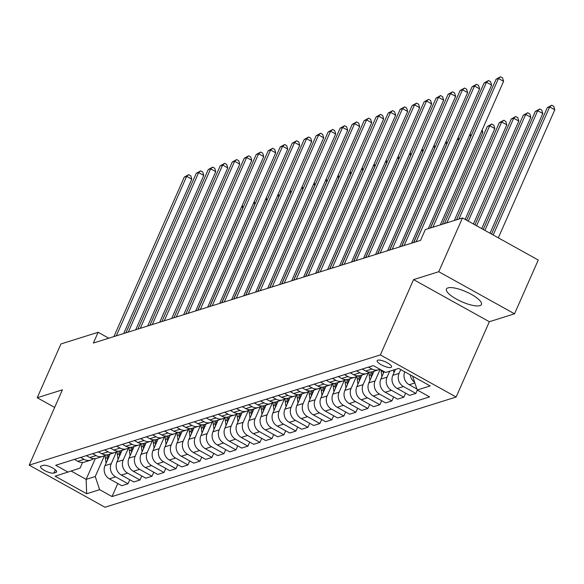 <?xml version="1.0" encoding="UTF-8"?>
<svg xmlns="http://www.w3.org/2000/svg" width="584" height="584" viewBox="0 0 584 584"><rect width="100%" height="100%" fill="white"/><g stroke="black" fill="none" stroke-linecap="round" stroke-linejoin="round"><path stroke-width="0.88" d="M447.957 287.883A19.126 5.431 -156.2 0 0 446.431 289.036A19.126 5.431 -156.2 0 0 459.031 300.468A19.126 5.431 -156.2 0 0 479.902 305.636A19.126 5.431 -156.2 0 0 481.435 304.476A19.126 5.431 -156.2 0 0 468.828 293.051A19.126 5.431 -156.2 0 0 447.957 287.883M377.804 360.175A7.848 2.226 -156.2 0 0 377.184 360.649A7.848 2.226 -156.2 0 0 382.352 365.336A7.848 2.226 -156.2 0 0 390.915 367.46A7.848 2.226 -156.2 0 0 391.543 366.986A7.848 2.226 -156.2 0 0 386.367 362.292A7.848 2.226 -156.2 0 0 377.804 360.175M514.526 313.82L438.759 271.713L413.574 279.619L489.341 321.726L514.526 313.82L538.251 260.041L462.484 217.934L425.305 229.6L420.56 240.36L93.382 343.042L98.127 332.281L60.948 343.954L37.223 397.74L54.655 407.42M489.341 321.726L456.133 397.025L104.967 507.24L29.2 465.134L380.366 354.919L456.133 397.025M53.837 473.069L55.955 472.405A7.599 2.161 -156.2 0 0 56.56 471.945A7.599 2.161 -156.2 0 0 51.553 467.404A7.599 2.161 -156.2 0 0 43.252 465.353L41.143 466.01A7.599 2.161 -156.2 0 0 40.537 466.47A7.599 2.161 -156.2 0 0 45.545 471.011A7.599 2.161 -156.2 0 0 53.837 473.069L55.29 469.777M71.226 471.098L86.133 479.384L95.243 476.522L99.645 489.677L112.033 496.561L429.612 396.886L417.224 390.002L412.83 376.848L413.457 376.651M99.645 489.677L86.688 493.743L55.151 476.216L80.096 468.098L82.592 462.426M417.224 390.002L430.174 385.936L398.646 368.416L385.688 372.483L373.3 365.599L55.721 465.266L68.109 472.149M438.759 271.713L462.484 217.934M413.574 279.619L380.366 354.919M29.2 465.134L62.408 389.835L37.223 397.74M108.785 338.209L98.127 332.281M95.302 458.593L86.133 479.384L86.688 493.743M104.47 455.615L95.243 476.522M110.12 454.053L104.989 465.674A9.811 8.95 72.6 0 0 109.383 478.836L121.771 485.72L128.013 483.764L129.779 479.741M116.464 451.848L111.223 463.718A9.811 8.95 72.6 0 0 115.617 476.88L128.013 483.764M122.107 450.286L116.983 461.915A9.811 8.95 72.6 0 0 121.377 475.069L133.765 481.953L139.999 479.997L141.773 475.975M128.451 448.081L123.217 459.958A9.811 8.95 72.6 0 0 127.611 473.113L139.999 479.997M134.101 446.519L128.976 458.148A9.811 8.95 72.6 0 0 133.371 471.31L145.759 478.194L151.993 476.237L153.767 472.215M140.445 444.322L135.211 456.192A9.811 8.95 72.6 0 0 139.605 469.346L151.993 476.237M146.095 442.76L140.97 454.389A9.811 8.95 72.6 0 0 145.365 467.543L157.753 474.427L163.987 472.471L165.761 468.448M152.439 440.555L147.204 452.425A9.811 8.95 72.6 0 0 151.599 465.587L163.987 472.471M158.089 438.993L152.964 450.622A9.811 8.95 72.6 0 0 157.359 463.776L169.747 470.66L175.981 468.704L177.755 464.689M164.433 436.796L159.198 448.665A9.811 8.95 72.6 0 0 163.593 461.82L175.981 468.704M170.083 435.226L164.958 446.855A9.811 8.95 72.6 0 0 169.353 460.017L181.741 466.901L187.975 464.944L189.749 460.922M176.426 433.029L171.192 444.899A9.811 8.95 72.6 0 0 175.587 458.06L187.975 464.944M182.077 431.466L176.945 443.095A9.811 8.95 72.6 0 0 181.347 456.25L193.735 463.134L199.969 461.178L201.743 457.155M188.42 429.262L183.186 441.139A9.811 8.95 72.6 0 0 187.581 454.294L199.969 461.178M194.071 427.7L188.939 439.329A9.811 8.95 72.6 0 0 193.341 452.483L205.729 459.374L211.963 457.411L213.737 453.396M200.414 425.502L195.18 437.372A9.811 8.95 72.6 0 0 199.575 450.527L211.963 457.411M206.064 423.94L200.933 435.562A9.811 8.95 72.6 0 0 205.327 448.724L217.722 455.608L223.957 453.651L225.731 449.629M212.408 421.736L207.174 433.605A9.811 8.95 72.6 0 0 211.569 446.767L223.957 453.651M218.058 420.173L212.926 431.802A9.811 8.95 72.6 0 0 217.321 444.957L229.709 451.841L235.951 449.884L237.724 445.862M224.402 417.969L219.168 429.846A9.811 8.95 72.6 0 0 223.562 443L235.951 449.884M230.052 416.407L224.92 428.036A9.811 8.95 72.6 0 0 229.315 441.197L241.703 448.081L247.944 446.125L249.718 442.103M236.396 414.209L231.154 426.079A9.811 8.95 72.6 0 0 235.556 439.234L247.944 446.125M242.046 412.647L236.914 424.276A9.811 8.95 72.6 0 0 241.309 437.431L253.697 444.314L259.938 442.358L261.712 438.336M248.39 410.442L243.148 422.312A9.811 8.95 72.6 0 0 247.55 435.474L259.938 442.358M254.04 408.88L248.908 420.509A9.811 8.95 72.6 0 0 253.303 433.664L265.691 440.548L271.932 438.591L273.699 434.576M260.384 406.683L255.142 418.553A9.811 8.95 72.6 0 0 259.537 431.707L271.932 438.591M266.027 405.114L260.902 416.742A9.811 8.95 72.6 0 0 265.297 429.904L277.685 436.788L283.919 434.832L285.693 430.809M272.378 402.916L267.136 414.786A9.811 8.95 72.6 0 0 271.531 427.948L283.919 434.832M278.021 401.354L272.896 412.983A9.811 8.95 72.6 0 0 277.291 426.137L289.679 433.021L295.913 431.065L297.687 427.043M284.364 399.149L279.13 411.026A9.811 8.95 72.6 0 0 283.525 424.181L295.913 431.065M290.014 397.587L284.89 409.216A9.811 8.95 72.6 0 0 289.284 422.371L301.673 429.262L307.907 427.298L309.681 423.283M296.358 395.39L291.124 407.26A9.811 8.95 72.6 0 0 295.519 420.414L307.907 427.298M302.008 393.828L296.884 405.449A9.811 8.95 72.6 0 0 301.278 418.611L313.666 425.495L319.901 423.539L321.674 419.516M308.352 391.623L303.118 403.493A9.811 8.95 72.6 0 0 307.512 416.655L319.901 423.539M314.002 390.061L308.878 401.69A9.811 8.95 72.6 0 0 313.272 414.844L325.66 421.728L331.894 419.772L333.668 415.75M320.346 387.856L315.112 399.733A9.811 8.95 72.6 0 0 319.506 412.888L331.894 419.772M325.996 386.294L320.872 397.923A9.811 8.95 72.6 0 0 325.266 411.085L337.654 417.969L343.888 416.012L345.662 411.99M332.34 384.097L327.106 395.967A9.811 8.95 72.6 0 0 331.5 409.121L343.888 416.012M337.99 382.535L332.858 394.163A9.811 8.95 72.6 0 0 337.26 407.318L349.648 414.202L355.882 412.246L357.656 408.223M344.334 380.33L339.1 392.2A9.811 8.95 72.6 0 0 343.494 405.362L355.882 412.246M349.984 378.768L344.852 390.397A9.811 8.95 72.6 0 0 349.247 403.551L361.642 410.435L367.876 408.479L369.65 404.464M356.328 376.57L351.094 388.44A9.811 8.95 72.6 0 0 355.488 401.595L367.876 408.479M361.978 375.001L356.846 386.63A9.811 8.95 72.6 0 0 361.24 399.792L373.636 406.676L379.87 404.719L381.644 400.697M368.322 372.804L363.087 384.674A9.811 8.95 72.6 0 0 367.482 397.835L379.87 404.719M373.972 371.241L368.84 382.87A9.811 8.95 72.6 0 0 373.234 396.025L385.623 402.909L391.864 400.952L393.638 396.93M380.155 369.402L375.081 380.914A9.811 8.95 72.6 0 0 379.476 394.069L391.864 400.952M384.133 371.614L380.834 379.104A9.811 8.95 72.6 0 0 385.228 392.258L397.616 399.149L403.858 397.186L405.632 393.171M389.681 371.227L387.068 377.147A9.811 8.95 72.6 0 0 391.47 390.302L403.858 397.186M395.441 369.416L392.828 375.337A9.811 8.95 72.6 0 0 397.222 388.499L409.61 395.383L415.852 393.426L417.334 390.061M400.741 369.584L399.062 373.38A9.811 8.95 72.6 0 0 403.456 386.542L415.852 393.426M413.027 376.41L412.83 376.848M74.409 459.404L77.847 461.309A9.811 8.95 72.6 0 0 84.585 462.061L90.819 460.104A9.811 8.95 72.6 0 0 93.528 458.652M112.033 496.561L117.793 483.508M80.65 457.44L84.081 459.352A9.811 8.95 72.6 0 0 90.819 460.104M86.403 455.637L89.841 457.549A9.811 8.95 72.6 0 0 96.572 458.301L102.813 456.345A9.811 8.95 72.6 0 0 105.514 454.892M92.644 453.68L96.075 455.586A9.811 8.95 72.6 0 0 102.813 456.345M98.397 451.87L101.835 453.783A9.811 8.95 72.6 0 0 108.566 454.534L114.807 452.578A9.811 8.95 72.6 0 0 117.508 451.125M104.638 449.914L108.069 451.826A9.811 8.95 72.6 0 0 114.807 452.578M110.391 448.111L113.829 450.016A9.811 8.95 72.6 0 0 120.559 450.775L126.801 448.811A9.811 8.95 72.6 0 0 129.502 447.366M116.632 446.154L120.063 448.059A9.811 8.95 72.6 0 0 126.801 448.811M122.385 444.344L125.823 446.256A9.811 8.95 72.6 0 0 132.553 447.008L138.788 445.052A9.811 8.95 72.6 0 0 141.496 443.599M128.619 442.387L132.057 444.3A9.811 8.95 72.6 0 0 138.788 445.052M134.378 440.577L137.817 442.489A9.811 8.95 72.6 0 0 144.547 443.241L150.781 441.285A9.811 8.95 72.6 0 0 153.49 439.832M140.613 438.62L144.051 440.533A9.811 8.95 72.6 0 0 150.781 441.285M146.372 436.817L149.811 438.723A9.811 8.95 72.6 0 0 156.541 439.482L162.775 437.526A9.811 8.95 72.6 0 0 165.484 436.073M152.607 434.861L156.045 436.766A9.811 8.95 72.6 0 0 162.775 437.526M158.366 433.051L161.804 434.963A9.811 8.95 72.6 0 0 168.535 435.715L174.769 433.759A9.811 8.95 72.6 0 0 177.478 432.306M164.6 431.094L168.039 433.007A9.811 8.95 72.6 0 0 174.769 433.759M170.36 429.291L173.798 431.196A9.811 8.95 72.6 0 0 180.529 431.948L186.763 429.992A9.811 8.95 72.6 0 0 189.471 428.539M176.594 427.327L180.033 429.24A9.811 8.95 72.6 0 0 186.763 429.992M182.354 425.524L185.785 427.437A9.811 8.95 72.6 0 0 192.523 428.189L198.757 426.232A9.811 8.95 72.6 0 0 201.465 424.78M188.588 423.568L192.026 425.473A9.811 8.95 72.6 0 0 198.757 426.232M194.348 421.757L197.779 423.67A9.811 8.95 72.6 0 0 204.517 424.422L210.751 422.466A9.811 8.95 72.6 0 0 213.459 421.013M200.582 419.801L204.02 421.714A9.811 8.95 72.6 0 0 210.751 422.466M206.342 417.998L209.773 419.903A9.811 8.95 72.6 0 0 216.511 420.662L222.745 418.699A9.811 8.95 72.6 0 0 225.453 417.253M212.576 416.042L216.014 417.947A9.811 8.95 72.6 0 0 222.745 418.699M218.336 414.231L221.767 416.144A9.811 8.95 72.6 0 0 228.505 416.896L234.739 414.939A9.811 8.95 72.6 0 0 237.447 413.487M224.57 412.275L228.008 414.187A9.811 8.95 72.6 0 0 234.739 414.939M230.322 410.464L233.761 412.377A9.811 8.95 72.6 0 0 240.491 413.129L246.733 411.173A9.811 8.95 72.6 0 0 249.441 409.72M236.564 408.508L239.995 410.421A9.811 8.95 72.6 0 0 246.733 411.173M242.316 406.705L245.754 408.61A9.811 8.95 72.6 0 0 252.485 409.369L258.727 407.413A9.811 8.95 72.6 0 0 261.428 405.96M248.558 404.749L251.989 406.654A9.811 8.95 72.6 0 0 258.727 407.413M254.31 402.938L257.748 404.851A9.811 8.95 72.6 0 0 264.479 405.603L270.721 403.646A9.811 8.95 72.6 0 0 273.421 402.194M260.552 400.982L263.983 402.894A9.811 8.95 72.6 0 0 270.721 403.646M266.304 399.179L269.742 401.084A9.811 8.95 72.6 0 0 276.473 401.836L282.714 399.879A9.811 8.95 72.6 0 0 285.415 398.427M272.538 397.215L275.976 399.127A9.811 8.95 72.6 0 0 282.714 399.879M278.298 395.412L281.736 397.317A9.811 8.95 72.6 0 0 288.467 398.076L294.701 396.12A9.811 8.95 72.6 0 0 297.409 394.667M284.532 393.455L287.97 395.361A9.811 8.95 72.6 0 0 294.701 396.12M290.292 391.645L293.73 393.558A9.811 8.95 72.6 0 0 300.461 394.309L306.695 392.353A9.811 8.95 72.6 0 0 309.403 390.9M296.526 389.689L299.964 391.601A9.811 8.95 72.6 0 0 306.695 392.353M302.286 387.885L305.724 389.791A9.811 8.95 72.6 0 0 312.455 390.55L318.689 388.586A9.811 8.95 72.6 0 0 321.397 387.141M308.52 385.929L311.958 387.834A9.811 8.95 72.6 0 0 318.689 388.586M314.28 384.119L317.718 386.031A9.811 8.95 72.6 0 0 324.448 386.783L330.683 384.827A9.811 8.95 72.6 0 0 333.391 383.374M320.514 382.162L323.952 384.068A9.811 8.95 72.6 0 0 330.683 384.827M326.273 380.352L329.704 382.264A9.811 8.95 72.6 0 0 336.442 383.016L342.677 381.06A9.811 8.95 72.6 0 0 345.385 379.607M332.508 378.396L335.946 380.308A9.811 8.95 72.6 0 0 342.677 381.06M338.267 376.592L341.698 378.498A9.811 8.95 72.6 0 0 348.436 379.257L354.671 377.3A9.811 8.95 72.6 0 0 357.379 375.848M344.502 374.636L347.94 376.541A9.811 8.95 72.6 0 0 354.671 377.3M350.261 372.826L353.692 374.738A9.811 8.95 72.6 0 0 360.43 375.49L366.664 373.534A9.811 8.95 72.6 0 0 369.373 372.081M356.495 370.869L359.934 372.782A9.811 8.95 72.6 0 0 366.664 373.534M362.255 369.066L365.686 370.971A9.811 8.95 72.6 0 0 372.424 371.723L378.658 369.767A9.811 8.95 72.6 0 0 379.899 369.263M404.727 371.796A9.811 8.95 72.6 0 0 409.216 384.732L416.888 388.995M368.489 367.102L371.928 369.015A9.811 8.95 72.6 0 0 378.658 369.767M410.296 374.891A9.811 8.95 72.6 0 0 414.64 382.272M123.713 333.522L191.778 179.193L186.661 176.346L116.311 335.844M184.259 177.098L188.712 174.631L186.661 176.346L184.259 177.098L113.916 336.596M188.712 174.631L190.756 175.769L191.778 179.193M106.076 463.207L105.397 458.221A18.761 17.111 -107.4 0 1 105.215 455.126M108.449 457.834L108.376 457.287A18.761 17.111 -107.4 0 1 108.186 454.644M197.691 310.301L242.973 207.641L241.572 206.86M107.033 454.856A18.761 17.111 72.6 0 0 107.222 457.644L107.529 459.915M242.272 205.283L242.973 207.641M135.707 329.756L203.772 175.426L198.655 172.579L128.305 332.077M196.253 173.331L200.706 170.864L198.655 172.579L196.253 173.331L125.91 332.829M200.706 170.864L202.75 172.003L203.772 175.426M147.701 325.996L215.766 171.66L210.649 168.82L140.299 328.317M208.247 169.572L212.7 167.097L210.649 168.82L208.247 169.572L137.904 329.069M212.7 167.097L214.744 168.236L215.766 171.66M159.695 322.229L227.76 167.9L222.643 165.053L152.293 324.551M220.241 165.805L224.687 163.338L222.643 165.053L220.241 165.805L149.898 325.303M224.687 163.338L226.738 164.476L227.76 167.9M118.07 459.447L117.391 454.454A18.761 17.111 -107.4 0 1 117.209 451.359M120.443 454.075L120.362 453.52A18.761 17.111 -107.4 0 1 120.18 450.884M209.685 306.542L254.967 203.874L253.566 203.101M119.026 451.096A18.761 17.111 72.6 0 0 119.216 453.885L119.523 456.148M254.266 201.517L254.967 203.874M130.064 455.681L129.385 450.687A18.761 17.111 -107.4 0 1 129.203 447.592M132.437 450.308L132.356 449.76A18.761 17.111 -107.4 0 1 132.174 447.118M221.679 302.775L266.961 200.115L265.559 199.334M131.02 447.329A18.761 17.111 72.6 0 0 131.21 450.118L131.517 452.388M266.26 197.757L266.961 200.115M142.058 451.914L141.379 446.928A18.761 17.111 -107.4 0 1 141.197 443.833M144.43 446.541L144.35 445.994A18.761 17.111 -107.4 0 1 144.168 443.351M233.673 299.008L278.955 196.348L277.553 195.567M143.014 443.57A18.761 17.111 72.6 0 0 143.204 446.351L143.511 448.621M278.254 193.99L278.955 196.348M171.689 318.462L239.754 164.133L234.637 161.286L164.287 320.784M232.235 162.045L236.681 159.571L234.637 161.286L232.235 162.045L161.885 321.543M236.681 159.571L238.732 160.709L239.754 164.133M154.052 448.154L153.373 443.161A18.761 17.111 -107.4 0 1 153.19 440.066M156.417 442.781L156.344 442.227A18.761 17.111 -107.4 0 1 156.162 439.591M245.667 295.248L290.949 192.581L289.547 191.808M155.008 439.803A18.761 17.111 72.6 0 0 155.191 442.592L155.505 444.862M290.241 190.231L290.949 192.581M183.675 314.703L251.748 160.374L246.631 157.527L176.28 317.024M244.229 158.279L248.674 155.811L246.631 157.527L244.229 158.279L173.879 317.776M248.674 155.811L250.726 156.943L251.748 160.374M195.669 310.936L263.742 156.607L258.617 153.76L188.274 313.258M256.223 154.512L260.668 152.044L258.617 153.76L256.223 154.512L185.873 314.01M260.668 152.044L262.72 153.183L263.742 156.607M207.663 307.177L275.736 152.84L270.611 150L200.268 309.498M268.217 150.752L272.662 148.278L270.611 150L268.217 150.752L197.867 310.25M272.662 148.278L274.714 149.416L275.736 152.84M219.657 303.41L287.729 149.081L282.605 146.234L212.262 305.731M280.211 146.986L284.656 144.518L282.605 146.234L280.211 146.986L209.86 306.483M284.656 144.518L286.707 145.657L287.729 149.081M231.651 299.643L299.723 145.314L294.599 142.467L224.256 301.964M292.204 143.219L296.65 140.751L294.599 142.467L292.204 143.219L221.854 302.716M296.65 140.751L298.701 141.89L299.723 145.314M166.046 444.387L165.367 439.402A18.761 17.111 -107.4 0 1 165.184 436.299M168.411 439.015L168.338 438.467A18.761 17.111 -107.4 0 1 168.155 435.825M257.661 291.482L302.943 188.822L301.541 188.041M167.002 436.036A18.761 17.111 72.6 0 0 167.185 438.825L167.498 441.095M302.235 186.464L302.943 188.822M178.04 440.621L177.361 435.635A18.761 17.111 -107.4 0 1 177.178 432.54M180.405 435.248L180.332 434.7A18.761 17.111 -107.4 0 1 180.149 432.058M269.655 287.715L314.937 185.055L313.535 184.281M178.996 432.277A18.761 17.111 72.6 0 0 179.178 435.065L179.492 437.328M314.228 182.697L314.937 185.055M190.034 436.861L189.355 431.868A18.761 17.111 -107.4 0 1 189.172 428.773M192.399 431.488L192.326 430.934A18.761 17.111 -107.4 0 1 192.143 428.298M281.649 283.955L326.93 181.296L325.529 180.514M190.99 428.51A18.761 17.111 72.6 0 0 191.172 431.299L191.486 433.569M326.222 178.938L326.93 181.296M202.02 433.094L201.341 428.109A18.761 17.111 -107.4 0 1 201.159 425.013M204.393 427.722L204.32 427.174A18.761 17.111 -107.4 0 1 204.137 424.531M293.642 280.189L338.917 177.529L337.523 176.748M202.984 424.743A18.761 17.111 72.6 0 0 203.166 427.532L203.473 429.802M338.216 175.171L338.917 177.529M214.014 429.335L213.335 424.342A18.761 17.111 -107.4 0 1 213.153 421.246M216.387 423.962L216.314 423.407A18.761 17.111 -107.4 0 1 216.124 420.772M305.636 276.429L350.911 173.762L349.517 172.988M214.978 420.984A18.761 17.111 72.6 0 0 215.16 423.772L215.467 426.035M350.21 171.404L350.911 173.762M243.645 295.884L311.71 141.547L306.593 138.707L236.25 298.205M304.198 139.459L308.644 136.984L306.593 138.707L304.198 139.459L233.848 298.957M308.644 136.984L310.688 138.123L311.71 141.547M226.008 425.568L225.329 420.575A18.761 17.111 -107.4 0 1 225.147 417.48M228.381 420.195L228.308 419.648A18.761 17.111 -107.4 0 1 228.118 417.005M317.63 272.662L362.905 170.002L361.511 169.221M226.972 417.217A18.761 17.111 72.6 0 0 227.154 420.005L227.461 422.276M362.204 167.644L362.905 170.002M255.639 292.117L323.704 137.787L318.587 134.94L248.237 294.438M316.185 135.692L320.638 133.225L318.587 134.94L316.185 135.692L245.842 295.19M320.638 133.225L322.682 134.364L323.704 137.787M238.002 421.801L237.323 416.815A18.761 17.111 -107.4 0 1 237.141 413.72M240.374 416.429L240.301 415.881A18.761 17.111 -107.4 0 1 240.112 413.238M329.624 268.896L374.899 166.236L373.497 165.454M238.966 413.457A18.761 17.111 72.6 0 0 239.148 416.239L239.455 418.509M374.198 163.878L374.899 166.236M267.633 288.35L335.698 134.021L330.581 131.174L260.23 290.671M328.179 131.933L332.632 129.458L330.581 131.174L328.179 131.933L257.836 291.431M332.632 129.458L334.676 130.597L335.698 134.021M249.996 418.042L249.317 413.049A18.761 17.111 -107.4 0 1 249.134 409.953M252.368 412.669L252.295 412.114A18.761 17.111 -107.4 0 1 252.106 409.479M341.611 265.136L386.893 162.469L385.491 161.695M250.952 409.691A18.761 17.111 72.6 0 0 251.142 412.479L251.448 414.749M386.192 160.118L386.893 162.469M279.627 284.591L347.692 130.254L342.574 127.414L272.224 286.912M340.173 128.166L344.626 125.699L342.574 127.414L340.173 128.166L269.83 287.664M344.626 125.699L346.67 126.83L347.692 130.254M261.99 414.275L261.311 409.289A18.761 17.111 -107.4 0 1 261.128 406.187M264.362 408.902L264.282 408.355A18.761 17.111 -107.4 0 1 264.099 405.712M353.605 261.369L398.887 158.709L397.485 157.928M262.946 405.924A18.761 17.111 72.6 0 0 263.136 408.712L263.442 410.983M398.186 156.351L398.887 158.709M291.62 280.824L359.686 126.494L354.568 123.647L284.218 283.145M352.167 124.399L356.62 121.932L354.568 123.647L352.167 124.399L281.824 283.897M356.62 121.932L358.664 123.071L359.686 126.494M273.984 410.508L273.305 405.522A18.761 17.111 -107.4 0 1 273.122 402.427M276.356 405.135L276.276 404.588A18.761 17.111 -107.4 0 1 276.093 401.945M365.599 257.602L410.88 154.942L409.479 154.169M274.94 402.164A18.761 17.111 72.6 0 0 275.13 404.953L275.436 407.216M410.18 152.585L410.88 154.942M303.614 277.064L371.679 122.728L366.562 119.888L296.212 279.386M364.161 120.64L368.613 118.165L366.562 119.888L364.161 120.64L293.818 280.137M368.613 118.165L370.657 119.304L371.679 122.728M285.978 406.749L285.299 401.755A18.761 17.111 -107.4 0 1 285.116 398.66M288.35 401.376L288.27 400.821A18.761 17.111 -107.4 0 1 288.087 398.186M377.592 253.843L422.874 151.183L421.473 150.402M286.934 398.397A18.761 17.111 72.6 0 0 287.124 401.186L287.43 403.456M422.174 148.825L422.874 151.183M315.608 273.297L383.673 118.968L378.556 116.121L308.206 275.619M376.154 116.873L380.6 114.406L378.556 116.121L376.154 116.873L305.804 276.371M380.6 114.406L382.651 115.544L383.673 118.968M327.595 269.531L395.667 115.201L390.55 112.354L320.2 271.852M388.148 113.106L392.594 110.639L390.55 112.354L388.148 113.106L317.798 272.604M392.594 110.639L394.645 111.778L395.667 115.201M339.589 265.771L407.661 111.434L402.537 108.595L332.194 268.092M400.142 109.347L404.588 106.872L402.537 108.595L400.142 109.347L329.792 268.844M404.588 106.872L406.639 108.011L407.661 111.434M351.583 262.004L419.655 107.675L414.531 104.828L344.188 264.326M412.136 105.58L416.582 103.112L414.531 104.828L412.136 105.58L341.786 265.078M416.582 103.112L418.633 104.251L419.655 107.675M363.577 258.238L431.649 103.908L426.524 101.061L356.182 260.559M424.13 101.82L428.576 99.346L426.524 101.061L424.13 101.82L353.78 261.318M428.576 99.346L430.627 100.484L431.649 103.908M375.57 254.478L443.643 100.141L438.518 97.302L368.175 256.799M436.124 98.054L440.57 95.579L438.518 97.302L436.124 98.054L365.774 257.551M440.57 95.579L442.621 96.718L443.643 100.141M387.564 250.711L455.629 96.382L450.512 93.535L380.169 253.033M448.118 94.287L452.564 91.819L450.512 93.535L448.118 94.287L377.768 253.784M452.564 91.819L454.608 92.958L455.629 96.382M399.558 246.944L467.623 92.615L462.506 89.775L392.163 249.273M460.112 90.527L464.557 88.053L462.506 89.775L460.112 90.527L389.762 250.025M464.557 88.053L466.601 89.191L467.623 92.615M411.552 243.185L479.617 88.856L474.5 86.009L404.15 245.506M472.098 86.76L476.551 84.293L474.5 86.009L472.098 86.76L401.755 246.258M476.551 84.293L478.595 85.432L479.617 88.856M297.971 402.982L297.293 397.996A18.761 17.111 -107.4 0 1 297.11 394.901M300.337 397.609L300.264 397.062A18.761 17.111 -107.4 0 1 300.081 394.419M389.586 250.076L434.868 147.416L433.467 146.635M298.928 394.631A18.761 17.111 72.6 0 0 299.118 397.419L299.424 399.69M434.16 145.058L434.868 147.416M309.965 399.222L309.286 394.229A18.761 17.111 -107.4 0 1 309.104 391.134M312.331 393.85L312.257 393.295A18.761 17.111 -107.4 0 1 312.075 390.659M401.58 246.317L446.862 143.649L445.461 142.876M310.922 390.871A18.761 17.111 72.6 0 0 311.104 393.66L311.418 395.923M446.154 141.292L446.862 143.649M321.959 395.456L321.28 390.462A18.761 17.111 -107.4 0 1 321.098 387.367M324.324 390.083L324.251 389.535A18.761 17.111 -107.4 0 1 324.069 386.893M413.574 242.55L458.856 139.89L457.454 139.109M322.916 387.104A18.761 17.111 72.6 0 0 323.098 389.893L323.412 392.163M458.148 137.532L458.856 139.89M333.953 391.689L333.274 386.703A18.761 17.111 -107.4 0 1 333.092 383.608M336.318 386.316L336.245 385.769A18.761 17.111 -107.4 0 1 336.063 383.126M430.313 228.03L470.85 136.123L469.448 135.342M334.909 383.345A18.761 17.111 72.6 0 0 335.092 386.126L335.406 388.396M470.142 133.765L470.85 136.123M345.947 387.929L345.261 382.936A18.761 17.111 -107.4 0 1 345.086 379.841M348.312 382.556L348.239 382.002A18.761 17.111 -107.4 0 1 348.057 379.366M442.307 224.263L482.837 132.356L481.442 131.583M346.903 379.578A18.761 17.111 72.6 0 0 347.086 382.367L347.392 384.637M482.136 130.006L482.837 132.356M357.934 384.162L357.255 379.177A18.761 17.111 -107.4 0 1 357.072 376.074M360.306 378.79L360.233 378.242A18.761 17.111 -107.4 0 1 360.043 375.6M454.301 220.496L494.831 128.597L489.713 125.75L487.319 126.502L444.504 223.577M358.897 375.811A18.761 17.111 72.6 0 0 359.08 378.6L359.386 380.87M446.899 222.825L489.713 125.75L491.764 124.034L493.809 125.173L494.831 128.597M487.319 126.502L491.764 124.034M369.928 380.396L369.249 375.41A18.761 17.111 -107.4 0 1 369.066 372.315M372.3 375.023L372.227 374.475A18.761 17.111 -107.4 0 1 372.037 371.833M465.119 219.394L506.824 124.83L501.707 121.983L499.305 122.742L456.498 219.81M370.891 372.052A18.761 17.111 72.6 0 0 371.074 374.84L371.38 377.103M458.893 219.058L501.707 121.983L503.758 120.267L505.802 121.406L506.824 124.83M499.305 122.742L503.758 120.267M381.921 376.636L381.243 371.643A18.761 17.111 -107.4 0 1 381.082 369.92M473.42 224.008L518.818 121.063L513.701 118.223L511.299 118.975L466.638 220.241M383.06 371.015A18.761 17.111 72.6 0 0 383.067 371.074L383.374 373.344M468.295 221.161L513.701 118.223L515.752 116.501L517.796 117.639L518.818 121.063M511.299 118.975L515.752 116.501M393.915 372.869L393.528 370.022M481.72 228.621L530.812 117.304L525.695 114.457L523.293 115.209L474.938 224.855M476.595 225.774L525.695 114.457L527.746 112.741L529.79 113.88L530.812 117.304M523.293 115.209L527.746 112.741M428.291 228.665L491.611 85.089L486.494 82.242L416.144 241.739M484.092 82.994L488.545 80.526L486.494 82.242L484.092 82.994L413.749 242.491M488.545 80.526L490.589 81.665L491.611 85.089M490.012 233.235L542.806 113.537L537.689 110.697L535.287 111.449L483.238 229.461M484.895 230.388L537.689 110.697L539.74 108.974L541.784 110.113L542.806 113.537M535.287 111.449L539.74 108.974M440.285 224.898L503.605 81.322L498.488 78.482L432.883 227.22M496.086 79.234L500.539 76.76L498.488 78.482L496.086 79.234L430.488 227.972M500.539 76.76L502.583 77.898L503.605 81.322M498.313 237.841L554.8 109.777L549.683 106.93L547.281 107.682L491.538 234.074M493.195 235.002L549.683 106.93L551.734 105.215L553.778 106.354L554.8 109.777M547.281 107.682L551.734 105.215M111.223 463.718L104.989 465.674M123.217 459.958L116.983 461.915M135.211 456.192L128.976 458.148M147.204 452.425L140.97 454.389M159.198 448.665L152.964 450.622M171.192 444.899L164.958 446.855M183.186 441.139L176.945 443.095M195.18 437.372L188.939 439.329M207.174 433.605L200.933 435.562M219.168 429.846L212.926 431.802M231.154 426.079L224.92 428.036M243.148 422.312L236.914 424.276M255.142 418.553L248.908 420.509M267.136 414.786L260.902 416.742M279.13 411.026L272.896 412.983M291.124 407.26L284.89 409.216M303.118 403.493L296.884 405.449M315.112 399.733L308.878 401.69M327.106 395.967L320.872 397.923M339.1 392.2L332.858 394.163M351.094 388.44L344.852 390.397M363.087 384.674L356.846 386.63M375.081 380.914L368.84 382.87M387.068 377.147L380.834 379.104M399.062 373.38L392.828 375.337M115.617 476.88L109.383 478.836M84.081 459.352L77.847 461.309M96.075 455.586L89.841 457.549M127.611 473.113L121.377 475.069M108.069 451.826L101.835 453.783M139.605 469.346L133.371 471.31M120.063 448.059L113.829 450.016M151.599 465.587L145.365 467.543M132.057 444.3L125.823 446.256M163.593 461.82L157.359 463.776M144.051 440.533L137.817 442.489M175.587 458.06L169.353 460.017M156.045 436.766L149.811 438.723M187.581 454.294L181.347 456.25M168.039 433.007L161.804 434.963M199.575 450.527L193.341 452.483M180.033 429.24L173.798 431.196M211.569 446.767L205.327 448.724M192.026 425.473L185.785 427.437M223.562 443L217.321 444.957M204.02 421.714L197.779 423.67M235.556 439.234L229.315 441.197M216.014 417.947L209.773 419.903M247.55 435.474L241.309 437.431M228.008 414.187L221.767 416.144M259.537 431.707L253.303 433.664M239.995 410.421L233.761 412.377M271.531 427.948L265.297 429.904M251.989 406.654L245.754 408.61M283.525 424.181L277.291 426.137M263.983 402.894L257.748 404.851M295.519 420.414L289.284 422.371M275.976 399.127L269.742 401.084M307.512 416.655L301.278 418.611M287.97 395.361L281.736 397.317M319.506 412.888L313.272 414.844M299.964 391.601L293.73 393.558M331.5 409.121L325.266 411.085M311.958 387.834L305.724 389.791M343.494 405.362L337.26 407.318M323.952 384.068L317.718 386.031M355.488 401.595L349.247 403.551M335.946 380.308L329.704 382.264M367.482 397.835L361.24 399.792M347.94 376.541L341.698 378.498M379.476 394.069L373.234 396.025M359.934 372.782L353.692 374.738M391.47 390.302L385.228 392.258M371.928 369.015L365.686 370.971M403.456 386.542L397.222 388.499M414.874 382.958L409.216 384.732M56.487 471.186L55.955 472.405M108.376 457.287L108.741 457.17M105.397 458.221L107.222 457.644M120.362 453.52L120.735 453.403M117.391 454.454L119.216 453.885M132.356 449.76L132.729 449.644M129.385 450.687L131.21 450.118M144.35 445.994L144.722 445.877M141.379 446.928L143.204 446.351M156.344 442.227L156.716 442.117M153.373 443.161L155.191 442.592M168.338 438.467L168.71 438.35M165.367 439.402L167.185 438.825M180.332 434.7L180.697 434.584M177.361 435.635L179.178 435.065M192.326 430.934L192.691 430.824M189.355 431.868L191.172 431.299M204.32 427.174L204.685 427.057M201.341 428.109L203.166 427.532M216.314 423.407L216.679 423.291M213.335 424.342L215.16 423.772M228.308 419.648L228.672 419.531M225.329 420.575L227.154 420.005M240.301 415.881L240.666 415.764M237.323 416.815L239.148 416.239M252.295 412.114L252.66 412.005M249.317 413.049L251.142 412.479M264.282 408.355L264.654 408.238M261.311 409.289L263.136 408.712M276.276 404.588L276.648 404.471M273.305 405.522L275.13 404.953M288.27 400.821L288.642 400.712M285.299 401.755L287.124 401.186M300.264 397.062L300.636 396.945M297.293 397.996L299.118 397.419M312.257 393.295L312.63 393.178M309.286 394.229L311.104 393.66M324.251 389.535L324.624 389.419M321.28 390.462L323.098 389.893M336.245 385.769L336.61 385.652M333.274 386.703L335.092 386.126M348.239 382.002L348.604 381.892M345.261 382.936L347.086 382.367M360.233 378.242L360.598 378.125M357.255 379.177L359.08 378.6M372.227 374.475L372.592 374.359M369.249 375.41L371.074 374.84M381.243 371.643L383.067 371.074"/></g></svg>
